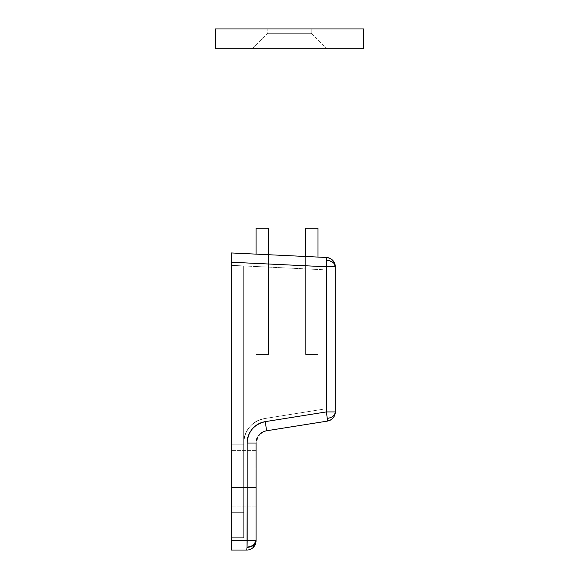 <?xml version="1.0" encoding="UTF-8"?>
<svg xmlns="http://www.w3.org/2000/svg" width="579" height="579" viewBox="0 0 579 579"><rect width="100%" height="100%" fill="white"/><g stroke="black" fill="none" stroke-linecap="round" stroke-linejoin="round"><path stroke-width="0.43" stroke-dasharray="2.9 2.17" d="M317.972 354.464L317.972 228.191L305.596 228.191L305.596 354.464L317.972 354.464L305.596 354.464L305.596 256.49L317.972 257.076L317.972 354.464L305.596 354.464L305.596 256.49L305.596 268.88L317.972 269.474L305.596 268.88L305.596 256.49L305.596 268.88L317.972 269.474L317.972 354.464L305.596 354.464L305.596 228.191L317.972 228.191L317.972 354.464M243.701 537.674L231.318 537.674L243.701 537.674L243.701 265.935L243.701 537.674L231.318 537.674L231.318 265.348L231.318 537.674L231.318 265.348L243.701 265.935L231.318 265.348L243.701 265.935L243.701 537.674L243.701 265.935L231.318 265.348L231.318 537.674L243.701 537.674L243.701 443.015L243.701 537.674L231.318 537.674L231.318 265.348L322.923 269.705L231.318 265.348L231.318 537.674L243.701 537.674L243.701 438.021L243.701 443.015L243.701 438.021L243.701 443.015L244.208 438.021L243.701 443.015C244.707 429.784 251.662 421.635 264.567 418.566C251.662 421.635 244.707 429.784 243.701 443.015L244.208 438.021L243.701 443.015C243.701 436.928 245.67 431.572 249.621 426.94C253.573 422.315 258.552 419.522 264.567 418.566L322.923 409.281L322.923 269.705L322.923 409.281L264.567 418.566L322.923 409.281L322.923 269.705L231.318 265.348L231.318 537.674L243.701 537.674L231.318 537.674L231.318 265.348L322.923 269.705L322.923 409.281L264.567 418.566C258.552 419.522 253.573 422.315 249.621 426.94C245.67 431.572 243.701 436.928 243.701 443.015L243.701 537.674M243.701 468.968L243.701 512.292L243.701 444.209L243.701 512.292L243.701 444.209L243.701 487.532L231.318 487.532L231.318 512.292L231.318 444.209L231.318 512.292L231.318 444.209L231.318 487.532L231.318 468.968L243.701 468.968L231.318 468.968L231.318 487.532L243.701 487.532L243.701 512.292L243.701 487.532L243.701 512.292L243.701 487.532L231.318 487.532L231.318 512.292L231.318 487.532L231.318 512.292L231.318 487.532L243.701 487.532L243.701 468.968L231.318 468.968L231.318 487.532L243.701 487.532L243.701 512.292L243.701 487.532L243.701 512.292L243.701 487.532L231.318 487.532L243.701 487.532L231.318 487.532L231.318 512.292L231.318 468.968L243.701 468.968L243.701 444.209L243.701 468.968L243.701 444.209L243.701 468.968L231.318 468.968L243.701 468.968L243.701 444.209L243.701 468.968L243.701 444.209L243.701 468.968L231.318 468.968L231.318 444.209L231.318 468.968L231.318 444.209L231.318 468.968L243.701 468.968L243.701 487.532L231.318 487.532L231.318 512.292L231.318 444.209L231.318 512.292L231.318 444.209L231.318 506.104L231.318 450.397L231.318 468.968L256.077 468.968L256.077 450.397L256.077 506.104L256.077 450.397L256.077 468.968L256.077 450.397L256.077 468.968L256.077 450.397L256.077 468.968L231.318 468.968L231.318 450.397L231.318 468.968L231.318 450.397L231.318 468.968L256.077 468.968L256.077 487.532L231.318 487.532L256.077 487.532L256.077 506.104L256.077 487.532L256.077 506.104L256.077 487.532L231.318 487.532L231.318 506.104L231.318 487.532L231.318 506.104L231.318 487.532L256.077 487.532L256.077 468.968L231.318 468.968L231.318 487.532L256.077 487.532L256.077 468.968L231.318 468.968L231.318 487.532L231.318 468.968L256.077 468.968L256.077 450.397L256.077 468.968L256.077 450.397L256.077 468.968L231.318 468.968L231.318 450.397L231.318 468.968L231.318 450.397L231.318 468.968L256.077 468.968L256.077 487.532L231.318 487.532L256.077 487.532L256.077 506.104L256.077 487.532L256.077 506.104L256.077 487.532L231.318 487.532L231.318 506.104L231.318 468.968L243.701 468.968L231.318 468.968L231.318 512.292L231.318 487.532L243.701 487.532L243.701 512.292L243.701 487.532L231.318 487.532L243.701 487.532L243.701 444.209L243.701 468.968L231.318 468.968L231.318 444.209L231.318 468.968L243.701 468.968L243.701 512.292L243.701 468.968L243.701 512.292L243.701 487.532L231.318 487.532L231.318 512.292L231.318 487.532L243.701 487.532L231.318 487.532L231.318 468.968L243.701 468.968L243.701 444.209L243.701 468.968L231.318 468.968L231.318 444.209L231.318 468.968L243.701 468.968L231.318 468.968L231.318 487.532L243.701 487.532L243.701 468.968M256.077 540.829L253.327 547.365L253.327 545.432L253.327 547.365A9.286 9.286 0 0 1 246.792 550.05L247.023 547.329A9.286 6.564 180 0 0 253.327 545.432L247.023 547.329L246.792 550.05L231.318 550.05L231.318 252.951L326.462 257.481L326.563 260.203C331.897 260.803 334.814 262.989 335.299 266.76L326.346 266.76L326.563 260.203L326.346 266.76L231.318 262.229L231.318 540.764L247.124 540.764L247.124 443.015L256.077 443.015L256.077 540.764L247.124 540.764L247.124 443.015L256.077 443.015C255.498 437.854 258.979 433.78 266.514 430.79L266.405 430.805M255.368 543.283L255.918 541.98M258.574 435.618C259.023 435.01 261.035 432.006 266.514 430.79L327.475 421.092A9.286 9.286 0 0 0 335.299 411.922L326.346 411.922L327.287 418.422L326.346 411.922L326.346 266.76L231.318 262.229L231.318 252.951L326.462 257.481A9.286 9.286 0 0 1 335.299 266.76L335.299 411.922L326.346 411.922L326.346 266.76L335.299 266.76L335.299 411.922C334.944 415.425 332.274 417.597 327.287 418.422L327.475 421.092L327.287 418.422C332.216 417.64 334.886 415.476 335.299 411.922C334.923 416.844 332.31 419.905 327.475 421.092L266.514 430.79L265.385 421.621L326.346 411.922L265.385 421.621L266.514 430.79C263.235 431.362 260.579 432.969 258.545 435.603L256.077 443.015L256.077 540.764L253.327 545.432M317.972 257.076L305.596 256.49L317.972 257.076L305.596 256.49L305.596 268.88L317.972 269.474L317.972 257.076M268.453 254.724L256.077 254.13L268.453 254.724L268.453 267.114L256.077 266.521L268.453 267.114L268.453 254.724L268.453 267.114L256.077 266.521L256.077 254.13L268.453 254.724L256.077 254.13L256.077 266.521L256.077 254.13L256.077 266.521L268.453 267.114L268.453 254.724L268.453 354.464L268.453 228.191L256.077 228.191L256.077 354.464L268.453 354.464L256.077 354.464L256.077 228.191L268.453 228.191L268.453 354.464L256.077 354.464L268.453 354.464L268.453 254.724M266.391 430.805L263.995 431.471M260.948 433.172L256.866 438.658M256.251 440.937L256.077 443.015L258.545 435.603M335.299 266.753L333.251 262.642L327.83 260.318M327.642 260.289L326.563 260.203L326.462 257.481M231.318 540.764L247.124 540.764L247.023 547.329L247.124 540.764L256.077 540.764A9.286 9.286 0 0 1 246.792 550.05L231.318 550.05L231.318 540.764M243.701 443.015L243.701 438.021L243.701 443.015L244.208 438.021L243.701 443.015L243.701 438.021L243.701 443.015L244.208 438.021L243.701 443.015M311.162 33.285L326.636 48.759L252.364 48.759L267.838 33.285L311.162 33.285L267.838 33.285L267.838 28.95L311.162 28.95L311.162 33.285L311.162 28.95L267.838 28.95L311.162 28.95L267.838 28.95L267.838 33.285L311.162 33.285L267.838 33.285L252.364 48.759L326.636 48.759L255.187 48.759L326.636 48.759L311.162 33.285M363.771 28.95L363.771 48.759L363.771 28.95L215.229 28.95L215.229 48.759L363.771 48.759L215.229 48.759L215.229 28.95L363.771 28.95M243.701 512.292L231.318 512.292L243.701 512.292M243.701 444.209L231.318 444.209L243.701 444.209M256.077 450.397L231.318 450.397L256.077 450.397M256.077 506.104L231.318 506.104L256.077 506.104M243.701 438.021L244.208 438.021L243.701 438.021"/><path stroke-width="0.87" d="M317.972 228.191L317.972 257.076L317.972 228.191L305.596 228.191L317.972 228.191M305.596 256.49L305.596 228.191L305.596 256.49M326.462 257.481A9.286 9.286 0 0 1 335.299 266.76C334.814 262.989 331.897 260.803 326.563 260.203L326.346 411.922L335.299 411.922L335.299 266.76C334.785 261.361 331.832 258.27 326.462 257.481L231.318 252.951L231.318 540.764L231.318 262.229L326.346 266.76L326.563 260.203C331.89 260.796 334.807 262.982 335.299 266.76C334.785 261.361 331.832 258.27 326.462 257.481L231.318 252.951L231.318 262.229L326.346 266.76L326.346 411.922L327.287 418.422C332.274 417.597 334.944 415.425 335.299 411.922L326.346 411.922L265.385 421.621C260.123 422.46 255.766 424.899 252.306 428.952C255.766 424.899 260.123 422.46 265.385 421.621C254.094 424.313 248.007 431.442 247.124 443.015C247.124 437.688 248.854 432.998 252.306 428.952C248.854 432.998 247.124 437.688 247.124 443.015L247.124 540.764L256.077 540.764A9.286 9.286 0 0 1 253.327 547.365L253.327 545.432L256.077 540.764L247.124 540.764L247.023 547.329L253.327 545.432L253.327 547.365L256.077 540.764L253.327 545.432L255.368 543.283M255.918 541.98L256.077 540.829M335.299 266.753L326.346 266.76L335.299 266.76L335.299 411.922A9.286 9.286 0 0 1 327.475 421.092C332.31 419.905 334.923 416.844 335.299 411.922C334.886 415.476 332.216 417.64 327.287 418.422L326.346 411.922L265.385 421.621L266.514 430.79L327.49 421.078M231.318 540.764L231.318 550.05L246.792 550.05A9.286 9.286 0 0 0 253.327 547.365A9.286 9.286 0 0 1 246.792 550.05L247.023 547.329L246.792 550.05L231.318 550.05L231.318 540.764L247.124 540.764L231.318 540.764M253.327 545.432A9.286 6.564 180 0 1 247.023 547.329L247.124 443.015L256.077 443.015L256.077 540.764L256.077 443.015L247.124 443.015C247.19 437.71 248.919 433.027 252.306 428.952C255.795 424.964 260.152 422.518 265.377 421.621M266.405 430.805L327.475 421.092L327.287 418.422L327.475 421.092M263.995 431.471L260.948 433.172M256.866 438.658L256.251 440.937M258.545 435.603C260.579 432.969 263.235 431.362 266.514 430.79L265.385 421.621M363.771 48.759L363.771 28.95L363.771 48.759L215.229 48.759L215.229 28.95L215.229 48.759L363.771 48.759M215.229 28.95L363.771 28.95L215.229 28.95M268.453 228.191L268.453 254.724L268.453 228.191L256.077 228.191L268.453 228.191M256.077 254.13L256.077 228.191L256.077 254.13M266.514 430.79C261.035 432.006 259.023 435.01 258.574 435.618"/></g></svg>
